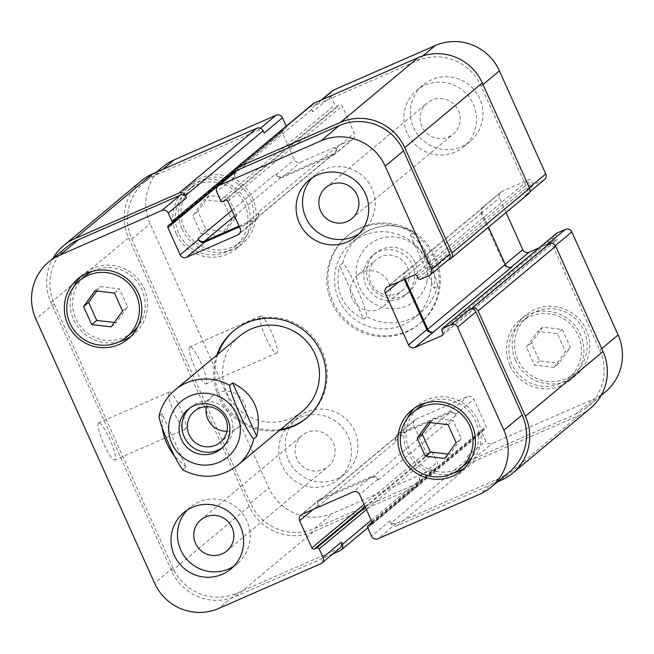 <?xml version="1.0" encoding="UTF-8"?>
<svg xmlns="http://www.w3.org/2000/svg" width="654" height="654" viewBox="0 0 654 654"><rect width="100%" height="100%" fill="white"/><g stroke="black" fill="none" stroke-linecap="round" stroke-linejoin="round"><path stroke-width="0.49" stroke-dasharray="3.27 2.45" d="M226.963 431.264A20.249 19.873 -129.8 0 0 241.318 398.45A20.249 19.873 -129.8 0 0 206.451 406.665M222.352 447.647A25.71 25.236 -129.8 0 0 223.84 446.502A25.71 25.236 -129.8 0 0 226.758 410.589A25.71 25.236 -129.8 0 0 190.903 407.009A25.71 25.236 -129.8 0 0 189.513 408.26M182.63 469.76L186.128 467.291L162.069 413.753L159.053 416.271A48.976 48.077 -129.8 0 1 174.994 389.98M186.128 467.291L174.634 456.214M162.241 428.215L162.069 413.753M306.84 417.783A56.816 55.77 -129.8 0 0 307.413 417.309A56.816 55.77 -129.8 0 0 318.482 344.339A56.816 55.77 -129.8 0 0 247.768 321.923A56.816 55.77 -129.8 0 0 234.639 330.041A56.816 55.77 -129.8 0 0 234.075 330.523M217.954 354.157A56.816 55.77 -129.8 0 0 280.689 429.392M239.658 336.058A48.976 48.077 -129.8 0 0 234.107 404.466A48.976 48.077 -129.8 0 0 302.393 411.292M279.536 430.348A56.816 55.77 50.2 0 1 216.809 355.114M363.738 319.185L366.902 316.544C365.913 306.219 349.146 268.908 342.843 263.014L339.679 265.647L363.738 319.185C342.173 308.018 334.153 290.172 339.679 265.647M410.246 234.761L413.892 232.17C394.46 222.205 376.091 223.717 358.793 236.723A48.976 48.077 50.2 0 1 413.41 232.121C419.713 238.023 436.48 275.334 437.469 285.659L434.305 288.3L410.246 234.761C418.674 240.974 425.141 249.011 429.662 258.861C434.027 268.778 435.572 278.588 434.305 288.3M437.624 285.332L437.469 285.659A48.976 48.077 50.2 0 1 421.519 311.95A48.976 48.077 50.2 0 1 366.902 316.544M352.236 298.731A20.249 19.873 50.2 0 1 385.737 278.024A20.249 19.873 50.2 0 1 383.44 306.301A20.249 19.873 50.2 0 1 352.236 298.731M365.995 285.308A25.71 25.236 50.2 0 1 372.682 255.428A25.71 25.236 50.2 0 1 408.537 259.009A25.71 25.236 50.2 0 1 405.619 294.921A25.71 25.236 50.2 0 1 365.995 285.308M407.385 267.192A20.249 19.873 50.2 0 1 402.12 290.728A20.249 19.873 50.2 0 1 370.916 283.157A20.249 19.873 50.2 0 1 376.181 259.622A20.249 19.873 50.2 0 1 407.385 267.192M368.872 282.912A25.71 25.236 -129.8 0 0 408.488 292.526A25.71 25.236 -129.8 0 0 411.407 256.613A25.71 25.236 -129.8 0 0 375.559 253.033A25.71 25.236 -129.8 0 0 368.872 282.912M434.133 257.938A56.816 55.77 50.2 0 1 419.361 323.959A56.816 55.77 50.2 0 1 340.137 316.046A56.816 55.77 50.2 0 1 346.587 236.691A56.816 55.77 50.2 0 1 434.133 257.938M427.078 261.02A48.976 48.077 50.2 0 1 414.342 317.942A48.976 48.077 50.2 0 1 346.048 311.116A48.976 48.077 50.2 0 1 351.607 242.708A48.976 48.077 50.2 0 1 427.078 261.02M435.286 256.973A56.816 55.77 -129.8 0 0 347.732 235.734A56.816 55.77 -129.8 0 0 341.29 315.081A56.816 55.77 -129.8 0 0 420.506 323.002A56.816 55.77 -129.8 0 0 435.286 256.973M189.685 346.955A20.249 3.72 66.4 0 0 194.778 367.385A20.249 3.72 66.4 0 0 206.092 383.947A20.249 3.72 66.4 0 0 201.375 363.91A20.249 3.72 66.4 0 0 189.848 346.849A20.249 3.72 66.4 0 0 189.685 346.955M260.251 316.07A20.249 3.72 -113.6 0 1 260.415 315.964A20.249 3.72 -113.6 0 1 271.941 333.025A20.249 3.72 -113.6 0 1 276.658 353.062A20.249 3.72 -113.6 0 1 265.344 336.499A20.249 3.72 -113.6 0 1 260.251 316.07M98.427 423.048A20.249 3.72 66.4 0 0 103.528 443.477A20.249 3.72 66.4 0 0 114.834 460.04A20.249 3.72 66.4 0 0 110.125 440.003A20.249 3.72 66.4 0 0 98.599 422.942A20.249 3.72 66.4 0 0 98.427 423.048M169.002 392.163A20.249 3.72 -113.6 0 1 169.165 392.057A20.249 3.72 -113.6 0 1 180.692 409.11A20.249 3.72 -113.6 0 1 185.409 429.155A20.249 3.72 -113.6 0 1 174.095 412.592A20.249 3.72 -113.6 0 1 169.002 392.163M312.293 177.733A36.73 36.06 50.2 0 1 315.367 174.839A36.73 36.06 50.2 0 1 366.583 179.964A36.73 36.06 50.2 0 1 362.414 231.263A36.73 36.06 50.2 0 1 359.021 233.772M187.208 510.104A36.73 36.06 50.2 0 1 190.273 507.21A36.73 36.06 50.2 0 1 241.498 512.335A36.73 36.06 50.2 0 1 237.328 563.634A36.73 36.06 50.2 0 1 233.936 566.143M444.785 458.462L449.813 454.268L447.965 454.056M430.422 422.615L433.61 418.208L453.099 420.465L461.201 438.499L449.813 454.268M428.583 422.402L433.61 418.208M448.064 424.659L453.099 420.465M456.173 442.693L461.201 438.499M111.18 326.861L116.208 322.667L114.36 322.455M96.825 291.014L100.005 286.607L119.494 288.864L127.595 306.898L116.208 322.667M94.977 290.801L100.005 286.607M114.458 293.057L119.494 288.864M122.568 311.091L127.595 306.898M465.959 463.849A36.73 36.06 50.2 0 1 409.347 450.115A36.73 36.06 50.2 0 1 418.903 407.426M425.844 402.905A36.73 36.06 50.2 0 1 470.12 412.551A36.73 36.06 50.2 0 1 471.648 457.841M453.271 473.169A39.183 38.463 50.2 0 1 407.148 451.08A39.183 38.463 50.2 0 1 407.458 418.233M414.579 408.088A39.183 38.463 50.2 0 1 417.334 405.545A39.183 38.463 50.2 0 1 471.967 411.006A39.183 38.463 50.2 0 1 467.52 465.73A39.183 38.463 50.2 0 1 464.528 467.986M132.353 332.248A36.73 36.06 50.2 0 1 75.75 318.514A36.73 36.06 50.2 0 1 85.298 275.825M92.239 271.304A36.73 36.06 50.2 0 1 136.514 280.942A36.73 36.06 50.2 0 1 138.043 326.24M119.666 341.568A39.183 38.463 50.2 0 1 73.542 319.479A39.183 38.463 50.2 0 1 73.853 286.632M80.973 276.487A39.183 38.463 50.2 0 1 83.728 273.944A39.183 38.463 50.2 0 1 138.362 279.405A39.183 38.463 50.2 0 1 133.915 334.129A39.183 38.463 50.2 0 1 130.923 336.385M407.123 133.056A36.73 36.06 50.2 0 1 416.672 90.366A36.73 36.06 50.2 0 1 467.888 95.484A36.73 36.06 50.2 0 1 463.727 146.79A36.73 36.06 50.2 0 1 407.123 133.056M458.429 110.591A20.249 19.873 50.2 0 1 424.936 131.307A20.249 19.873 50.2 0 1 427.234 103.021A20.249 19.873 50.2 0 1 458.429 110.591M413.59 127.661A36.73 36.06 -129.8 0 0 470.193 141.395A36.73 36.06 -129.8 0 0 474.354 90.088A36.73 36.06 -129.8 0 0 423.138 84.971A36.73 36.06 -129.8 0 0 413.59 127.661M282.029 465.427A36.73 36.06 50.2 0 1 291.586 422.737A36.73 36.06 50.2 0 1 342.802 427.855A36.73 36.06 50.2 0 1 338.633 479.161A36.73 36.06 50.2 0 1 282.029 465.427M333.344 442.962A20.249 19.873 50.2 0 1 299.843 463.678A20.249 19.873 50.2 0 1 302.14 435.392A20.249 19.873 50.2 0 1 333.344 442.962M288.496 460.032A36.73 36.06 -129.8 0 0 345.099 473.766A36.73 36.06 -129.8 0 0 349.269 422.459A36.73 36.06 -129.8 0 0 298.052 417.342A36.73 36.06 -129.8 0 0 288.496 460.032M553.995 367.393L534.506 365.136L526.405 347.102L537.792 331.333L557.282 333.589L565.383 351.623L553.995 367.393L559.023 363.199L570.411 347.429L562.309 329.395L542.82 327.139L531.432 342.909L539.542 360.943L559.023 363.199M539.542 360.943L534.506 365.136M531.432 342.909L526.405 347.102M542.82 327.139L537.792 331.333M562.309 329.395L557.282 333.589M570.411 347.429L565.383 351.623M220.39 235.792L200.901 233.535L192.799 215.501L204.187 199.732L223.676 201.988L231.778 220.022L220.39 235.792L225.417 231.598L236.805 215.828L228.704 197.794L209.215 195.538L197.827 211.307L205.936 229.341L225.417 231.598M205.936 229.341L200.901 233.535M197.827 211.307L192.799 215.501M209.215 195.538L204.187 199.732M228.704 197.794L223.676 201.988M236.805 215.828L231.778 220.022M512.098 364.442A36.73 36.06 50.2 0 1 521.647 321.752A36.73 36.06 50.2 0 1 572.871 326.869A36.73 36.06 50.2 0 1 568.702 378.175A36.73 36.06 50.2 0 1 512.098 364.442M517.845 359.651A36.73 36.06 50.2 0 1 527.402 316.961A36.73 36.06 50.2 0 1 578.618 322.079A36.73 36.06 50.2 0 1 574.449 373.385A36.73 36.06 50.2 0 1 517.845 359.651M509.891 365.406A39.183 38.463 50.2 0 1 520.085 319.871A39.183 38.463 50.2 0 1 574.711 325.332A39.183 38.463 50.2 0 1 570.272 380.056A39.183 38.463 50.2 0 1 509.891 365.406M515.638 360.616A39.183 38.463 -129.8 0 0 576.019 375.265A39.183 38.463 -129.8 0 0 580.466 320.542A39.183 38.463 -129.8 0 0 525.832 315.081A39.183 38.463 -129.8 0 0 515.638 360.616M178.493 232.84A36.73 36.06 50.2 0 1 188.041 190.15A36.73 36.06 50.2 0 1 239.266 195.268A36.73 36.06 50.2 0 1 235.097 246.574A36.73 36.06 50.2 0 1 178.493 232.84M184.24 228.042A36.73 36.06 50.2 0 1 193.797 185.352A36.73 36.06 50.2 0 1 245.013 190.477A36.73 36.06 50.2 0 1 240.844 241.776A36.73 36.06 50.2 0 1 184.24 228.042M176.286 233.805A39.183 38.463 50.2 0 1 186.48 188.27A39.183 38.463 50.2 0 1 241.105 193.731A39.183 38.463 50.2 0 1 236.666 248.455A39.183 38.463 50.2 0 1 176.286 233.805M182.033 229.014A39.183 38.463 -129.8 0 0 242.413 243.656A39.183 38.463 -129.8 0 0 246.86 188.932A39.183 38.463 -129.8 0 0 192.227 183.472A39.183 38.463 -129.8 0 0 182.033 229.014M605.383 391.893A48.976 48.077 50.2 0 1 594.069 398.891L492.184 443.486A4.897 4.807 50.2 0 1 485.775 440.959L481.965 432.482A1.962 1.921 50.2 0 1 482.922 429.923L485.129 428.959A1.962 1.921 -129.8 0 0 486.094 426.4L473.864 399.185A4.897 4.807 -129.8 0 0 467.446 396.659L416.287 419.05A4.897 4.807 -129.8 0 0 413.876 425.443L426.106 452.658A1.962 1.921 -129.8 0 0 428.672 453.672L430.88 452.699A1.962 1.921 50.2 0 1 433.447 453.712L437.256 462.19A4.897 4.807 50.2 0 1 434.853 468.583L332.968 513.177A48.976 48.077 50.2 0 1 268.81 487.868L150.118 223.758A48.976 48.077 50.2 0 1 162.854 166.844M286.239 126.165L286.28 126.255A1.962 1.921 50.2 0 1 285.316 128.813L283.117 129.778A1.962 1.921 -129.8 0 0 282.152 132.337L294.382 159.551A4.897 4.807 -129.8 0 0 300.799 162.078L351.958 139.686A4.897 4.807 -129.8 0 0 354.362 133.293L342.132 106.079A1.962 1.921 -129.8 0 0 339.565 105.065L337.366 106.038A1.962 1.921 50.2 0 1 334.799 105.024L330.989 96.547A4.897 4.807 50.2 0 1 332.257 90.857M544.471 179.613A4.897 4.807 50.2 0 1 543.335 180.316L534.956 183.987A1.962 1.921 50.2 0 1 532.389 182.973L531.391 180.741A1.962 1.921 -129.8 0 0 528.824 179.727L501.92 191.508A4.897 4.807 -129.8 0 0 499.517 197.892L506.082 212.501M539.248 247.776L556.088 240.402A1.962 1.921 -129.8 0 0 557.053 237.843L556.055 235.612A1.962 1.921 50.2 0 1 556.562 233.339M264.151 133.056A4.897 4.807 -129.8 0 0 257.733 130.53L155.848 175.125A48.976 48.077 -129.8 0 0 144.534 182.114A48.976 48.077 -129.8 0 0 131.797 239.037L250.49 503.147A48.976 48.077 -129.8 0 0 314.648 528.457L416.524 483.862A4.897 4.807 -129.8 0 0 418.936 477.469L437.256 462.19M282.471 177.357A4.897 4.807 50.2 0 1 276.062 174.831L275.661 173.931A4.897 4.807 50.2 0 0 282.07 176.466L333.238 154.074A4.897 4.807 50.2 0 0 335.641 147.681L336.042 148.572A4.897 4.807 50.2 0 1 333.638 154.965L282.471 177.357L300.799 162.078M449.625 259.336L527.222 194.63L525.015 195.595A4.897 4.807 -129.8 0 0 527.426 189.202L481.107 86.148A48.976 48.077 -129.8 0 0 416.95 60.838L315.073 105.433A4.897 4.807 -129.8 0 0 312.661 111.826L330.989 96.547M511.747 267.069L510.864 267.453A4.897 4.807 50.2 0 1 504.447 264.927L481.189 213.171A4.897 4.807 50.2 0 1 483.6 206.778L484.483 206.394A4.897 4.807 50.2 0 0 482.072 212.787L488.522 227.142M497.571 481.802L397.272 525.702A4.897 4.807 50.2 0 1 390.855 523.175L468.452 458.462L467.446 456.23A4.897 4.807 -129.8 0 0 473.864 458.765L575.749 414.17A48.976 48.077 -129.8 0 0 587.063 407.172A48.976 48.077 -129.8 0 0 599.8 350.258L553.488 247.196A4.897 4.807 -129.8 0 0 547.071 244.67M449.126 411.938A4.897 4.807 50.2 0 1 455.536 414.464L455.936 415.355A4.897 4.807 50.2 0 0 449.527 412.829L398.36 435.221A4.897 4.807 50.2 0 0 395.956 441.614L395.556 440.722A4.897 4.807 50.2 0 1 397.959 434.33L449.126 411.938L467.446 396.659M141.329 180.856A48.976 48.077 -129.8 0 0 128.585 237.77L249.288 506.343A48.976 48.077 -129.8 0 0 313.446 531.653L417.53 486.094A4.897 4.807 -129.8 0 0 419.933 479.701L418.936 477.469M468.452 458.462A4.897 4.807 -129.8 0 0 474.869 460.996L578.954 415.437A48.976 48.077 -129.8 0 0 590.276 408.439M312.939 103.904A4.897 4.807 -129.8 0 0 311.664 109.594L312.661 111.826M527.222 194.63A4.897 4.807 -129.8 0 0 528.35 193.927M340.064 547.872A4.897 4.807 50.2 0 1 338.927 548.567L237.05 593.162A48.976 48.077 50.2 0 1 172.893 567.852L54.2 303.742A48.976 48.077 50.2 0 1 66.937 246.828M239.405 226.954L256.041 219.67A4.897 4.807 -129.8 0 0 258.444 213.278L258.044 212.387L335.641 147.681M233.691 173.048A4.897 4.807 50.2 0 0 234.067 174.299L235.064 176.531A4.897 4.807 50.2 0 1 236.339 170.841M448.554 259.597A4.897 4.807 50.2 0 1 447.418 260.3L429.098 275.579M405.194 279.103L404.474 277.492A4.897 4.807 -129.8 0 1 406.878 271.099L406.003 271.492A4.897 4.807 -129.8 0 0 403.592 277.885L404.319 279.487M509.466 471.886A48.976 48.077 50.2 0 1 498.152 478.875L396.267 523.47A4.897 4.807 50.2 0 1 389.849 520.944L371.529 536.223M318.359 506.319A4.897 4.807 -129.8 0 1 320.762 499.926L371.93 477.534A4.897 4.807 -129.8 0 1 378.339 480.069L377.938 479.169A4.897 4.807 -129.8 0 0 371.529 476.643L320.362 499.035A4.897 4.807 -129.8 0 0 317.958 505.428L318.359 506.319L395.956 441.614M332.804 553.913L235.841 596.358A48.976 48.077 50.2 0 1 171.691 571.048L50.987 302.483A48.976 48.077 50.2 0 1 52.892 258.543M238.996 226.063L255.64 218.779A4.897 4.807 -129.8 0 0 258.044 212.387M390.855 523.175L389.849 520.944M448.031 260.03L447.418 260.3M183.112 469.809A48.976 48.077 -129.8 0 0 237.729 465.215M427.037 281.155A36.248 35.578 50.2 0 1 374.023 303.554A36.248 35.578 50.2 0 1 367.965 245.675A36.248 35.578 50.2 0 1 424.659 258.493A36.248 35.578 50.2 0 1 427.037 281.155M342.843 263.014A48.976 48.077 50.2 0 1 358.793 236.723L351.607 242.708M131.797 239.037L150.118 223.758M155.848 175.125L162.593 169.5M257.733 130.53L260.464 128.249M276.062 174.831L294.382 159.551M333.638 154.965L351.958 139.686M336.042 148.572L354.362 133.293M315.073 105.433L321.809 99.817M416.95 60.838L422.934 55.852M481.107 86.148L483.028 84.546M527.426 189.202L529.339 187.6M525.015 195.595L543.335 180.316M481.189 213.171L499.517 197.892M483.6 206.778L501.92 191.508M504.447 264.927L505.215 264.281M553.488 247.196L555.369 245.626M599.8 350.258L601.721 348.656M575.749 414.17L594.069 398.891M473.864 458.765L492.184 443.486M467.446 456.23L485.775 440.959M455.536 414.464L473.864 399.185M397.959 434.33L416.287 419.05M395.556 440.722L413.876 425.443M416.524 483.862L434.853 468.583M314.648 528.457L332.968 513.177M250.49 503.147L268.81 487.868M54.2 303.742L35.88 319.021M256.041 219.67L239.74 233.265M258.444 213.278L240.124 228.557M235.064 176.531L216.744 191.81M406.003 271.492L387.675 286.771M403.592 277.885L398.752 281.923M498.152 478.875L479.823 494.154M396.267 523.47L377.947 538.749M377.938 479.169L359.618 494.449M371.529 476.643L353.201 491.922M320.362 499.035L302.042 514.314M317.958 505.428L313.111 509.466M338.927 548.567L320.607 563.846M237.05 593.162L218.722 608.441M172.893 567.852L154.573 583.131M282.152 132.337L233.658 172.779M168.871 225.041L283.117 129.778M171.078 224.077L285.316 128.813M234.663 169.296L286.28 126.255M50.987 302.483L128.585 237.77M171.691 571.048L249.288 506.343M235.841 596.358L313.446 531.653M339.933 550.799L417.53 486.094M371.243 520.306L419.933 479.701M366.428 509.597L433.447 453.712M365.398 507.308L430.88 452.699M365.112 506.67L428.672 453.672M364.082 504.381L426.106 452.658M320.762 499.926L398.36 435.221M371.93 477.534L449.527 412.829M378.339 480.069L455.936 415.355M371.848 521.663L486.094 426.4M371.693 523.543L485.129 428.959M372.02 522.399L482.922 429.923M367.72 527.745L481.965 432.482M397.272 525.702L474.869 460.996M501.356 480.142L578.954 415.437M441.81 330.875L556.055 235.612M442.815 333.107L557.053 237.843M442.66 334.987L556.088 240.402M404.474 277.492L482.072 212.787M406.878 271.099L484.483 206.394M414.579 274.991L528.824 179.727M417.146 276.004L531.391 180.741M418.151 278.236L532.389 182.973M420.718 279.25L534.956 183.987M234.067 174.299L311.664 109.594M220.553 200.287L334.799 105.024M223.12 201.301L337.366 106.038M225.328 200.328L339.565 105.065M227.894 201.342L342.132 106.079M255.64 218.779L333.238 154.074M234.533 216.114L282.07 176.466M231.949 210.384L275.661 173.931M190.903 407.009L188.025 409.404M223.84 446.502L220.962 448.906M213.081 395.629L194.401 411.202M239.021 426.727L220.341 442.308M234.639 330.041L233.494 330.998M307.413 417.309L306.268 418.266M437.632 285.332L437.608 285.455C435.163 296.09 429.809 304.919 421.519 311.95L414.342 317.942M405.619 294.921L408.488 292.526M372.682 255.428L375.559 253.033M383.44 306.301L402.12 290.728M357.501 275.203L376.181 259.622M419.361 323.959L420.506 323.002M346.587 236.691L347.732 235.734M260.415 315.964L189.848 346.849M276.658 353.062L206.092 383.947M169.165 392.057L98.599 422.942M185.409 429.155L114.834 460.04M355.948 236.658L362.414 231.263M308.901 180.234L315.367 174.839M230.862 569.029L237.328 563.634M183.807 512.605L190.273 507.21M417.334 405.545L411.587 410.344M467.52 465.73L461.773 470.528M83.728 273.944L77.981 278.735M133.915 334.129L128.168 338.919M463.727 146.79L470.193 141.395M416.672 90.366L423.138 84.971M351.86 218.608L453.165 134.127M325.921 187.502L427.234 103.021M338.633 479.161L345.099 473.766M291.586 422.737L298.052 417.342M226.766 550.979L328.079 466.498M200.835 519.873L302.14 435.392M527.402 316.961L521.647 321.752M574.449 373.385L568.702 378.175M525.832 315.081L520.085 319.871M576.019 375.265L570.272 380.056M193.797 185.352L188.041 190.15M240.844 241.776L235.097 246.574M192.227 183.472L186.48 188.27M242.413 243.656L236.666 248.455M156.429 172.198L144.534 182.114M353.086 138.983L334.766 154.262M321.196 100.087L313.936 106.128M529.789 191.859L526.151 194.892M500.784 192.202L482.464 207.482M601.108 395.457L587.063 407.172M415.151 419.754L396.831 435.024M435.981 467.88L417.661 483.159M257.169 218.976L238.849 234.246M404.867 272.187L386.547 287.466M319.234 499.738L300.914 515.017M168.421 225.319L282.659 130.056M233.633 172.01L285.773 128.536M367.761 527.835L418.666 485.391M319.634 500.629L397.231 435.924M371.341 523.944L485.579 428.681M372.02 522.309L482.472 430.201M442.3 335.388L556.546 240.124M405.75 271.802L483.347 207.097M256.769 218.076L334.366 153.371"/><path stroke-width="0.98" d="M206.451 406.665A20.249 19.873 -129.8 0 0 226.963 431.264M189.513 408.26A25.71 25.236 -129.8 0 0 184.215 436.888A25.71 25.236 -129.8 0 0 222.352 447.647M225.605 418.773A20.249 19.873 -129.8 0 0 194.401 411.202A20.249 19.873 -129.8 0 0 189.137 434.738A20.249 19.873 -129.8 0 0 220.341 442.308A20.249 19.873 -129.8 0 0 225.605 418.773M181.338 439.292A25.71 25.236 50.2 0 1 188.025 409.404A25.71 25.236 50.2 0 1 223.881 412.993A25.71 25.236 50.2 0 1 220.962 448.906A25.71 25.236 50.2 0 1 181.338 439.292M256.695 436.406L253.678 438.916C247.376 433.022 230.609 395.711 229.619 385.386L232.636 382.868L256.695 436.406C262.221 411.873 254.202 394.027 232.636 382.868M183.112 469.809C176.809 463.915 160.034 426.596 159.053 416.271L158.897 416.598C161.309 405.913 166.68 397.043 174.994 389.98A48.976 48.077 -129.8 0 1 186.316 382.982A48.976 48.077 -129.8 0 1 229.619 385.386M174.634 456.214C168.029 447.753 163.901 438.417 162.241 428.215M234.075 330.523A56.816 55.77 -129.8 0 0 217.954 354.157M280.689 429.392A56.816 55.77 -129.8 0 0 306.84 417.783M182.63 469.768C202.061 479.734 220.431 478.213 237.729 465.215L302.393 411.292A48.976 48.077 -129.8 0 0 311.933 348.386A48.976 48.077 -129.8 0 0 250.981 329.06A48.976 48.077 -129.8 0 0 239.658 336.058L174.994 389.98M216.809 355.114A56.816 55.77 50.2 0 1 233.494 330.998A56.816 55.77 50.2 0 1 246.623 322.88A56.816 55.77 50.2 0 1 317.329 345.296A56.816 55.77 50.2 0 1 306.268 418.266A56.816 55.77 50.2 0 1 279.536 430.348M359.021 233.772A36.73 36.06 50.2 0 1 305.81 217.529A36.73 36.06 50.2 0 1 312.293 177.733M357.125 195.072A20.249 19.873 -129.8 0 0 325.921 187.502A20.249 19.873 -129.8 0 0 323.624 215.779A20.249 19.873 -129.8 0 0 357.125 195.072M299.344 222.924A36.73 36.06 50.2 0 1 308.901 180.234A36.73 36.06 50.2 0 1 360.117 185.352A36.73 36.06 50.2 0 1 355.948 236.658A36.73 36.06 50.2 0 1 299.344 222.924M174.258 555.295A36.73 36.06 50.2 0 1 183.807 512.605A36.73 36.06 50.2 0 1 235.031 517.723A36.73 36.06 50.2 0 1 230.862 569.029A36.73 36.06 50.2 0 1 174.258 555.295M233.936 566.143A36.73 36.06 50.2 0 1 180.725 549.9A36.73 36.06 50.2 0 1 187.208 510.104M232.039 527.443A20.249 19.873 -129.8 0 0 200.835 519.873A20.249 19.873 -129.8 0 0 198.538 548.15A20.249 19.873 -129.8 0 0 232.039 527.443M447.965 454.056L430.324 452.012L422.222 433.978L430.422 422.615M425.296 456.206L417.195 438.172L428.583 422.402L448.064 424.659L456.173 442.693L444.785 458.462L425.296 456.206L430.324 452.012M417.195 438.172L422.222 433.978M114.36 322.455L96.718 320.411L88.617 302.377L96.825 291.014M91.691 324.605L83.589 306.571L94.977 290.801L114.458 293.057L122.568 311.091L111.18 326.861L91.691 324.605L96.718 320.411M83.589 306.571L88.617 302.377M413.156 412.224A36.73 36.06 -129.8 0 0 403.6 454.914A36.73 36.06 -129.8 0 0 460.203 468.648A36.73 36.06 -129.8 0 0 464.373 417.342A36.73 36.06 -129.8 0 0 413.156 412.224L418.903 407.426A36.73 36.06 50.2 0 1 425.844 402.905M471.648 457.841A36.73 36.06 50.2 0 1 465.959 463.849L460.203 468.648M407.458 418.233A39.183 38.463 50.2 0 1 414.579 408.088M464.528 467.986A39.183 38.463 50.2 0 1 453.271 473.169M401.401 455.879A39.183 38.463 50.2 0 1 411.587 410.344A39.183 38.463 50.2 0 1 466.22 415.805A39.183 38.463 50.2 0 1 461.773 470.528A39.183 38.463 50.2 0 1 401.401 455.879M79.551 280.615A36.73 36.06 -129.8 0 0 69.994 323.305A36.73 36.06 -129.8 0 0 126.598 337.039A36.73 36.06 -129.8 0 0 130.767 285.741A36.73 36.06 -129.8 0 0 79.551 280.615L85.298 275.825A36.73 36.06 50.2 0 1 92.239 271.304M138.043 326.24A36.73 36.06 50.2 0 1 132.353 332.248L126.598 337.039M73.853 286.632A39.183 38.463 50.2 0 1 80.973 276.487M130.923 336.385A39.183 38.463 50.2 0 1 119.666 341.568M67.795 324.278A39.183 38.463 50.2 0 1 77.981 278.735A39.183 38.463 50.2 0 1 132.615 284.196A39.183 38.463 50.2 0 1 128.168 338.919A39.183 38.463 50.2 0 1 67.795 324.278M35.88 319.021A48.976 48.077 50.2 0 1 48.617 262.107A48.976 48.077 50.2 0 1 59.931 255.109L161.816 210.514A4.897 4.807 50.2 0 1 168.225 213.041L172.035 221.518A1.962 1.921 50.2 0 1 171.078 224.077L168.871 225.041A1.962 1.921 -129.8 0 0 167.906 227.6L180.136 254.815A4.897 4.807 -129.8 0 0 186.553 257.341L237.713 234.949A4.897 4.807 -129.8 0 0 240.124 228.557L227.894 201.342A1.962 1.921 -129.8 0 0 225.328 200.328L223.12 201.301A1.962 1.921 50.2 0 1 220.553 200.287L216.744 191.81A4.897 4.807 50.2 0 1 219.147 185.417L321.032 140.823A48.976 48.077 50.2 0 1 385.19 166.132L431.501 269.186A4.897 4.807 50.2 0 1 429.098 275.579L420.718 279.25A1.962 1.921 50.2 0 1 418.151 278.236L417.146 276.004A1.962 1.921 -129.8 0 0 414.579 274.991L387.675 286.771A4.897 4.807 -129.8 0 0 385.271 293.156L408.529 344.911A4.897 4.807 -129.8 0 0 414.947 347.438L441.851 335.666A1.962 1.921 -129.8 0 0 442.815 333.107L441.81 330.875A1.962 1.921 50.2 0 1 442.774 328.324L451.154 324.654A4.897 4.807 50.2 0 1 457.571 327.18L503.882 430.242A48.976 48.077 50.2 0 1 491.146 487.156A48.976 48.077 50.2 0 1 479.823 494.154L377.947 538.749A4.897 4.807 50.2 0 1 371.529 536.223L367.72 527.745A1.962 1.921 50.2 0 1 368.684 525.187L370.883 524.222A1.962 1.921 -129.8 0 0 371.848 521.663L359.618 494.449A4.897 4.807 -129.8 0 0 353.201 491.922L302.042 514.314A4.897 4.807 -129.8 0 0 299.638 520.707L311.868 547.921A1.962 1.921 -129.8 0 0 314.435 548.935L316.634 547.962A1.962 1.921 50.2 0 1 319.201 548.976L323.011 557.453A4.897 4.807 50.2 0 1 320.607 563.846L218.722 608.441A48.976 48.077 50.2 0 1 154.573 583.131L35.88 319.021M156.429 172.198L162.854 166.844A48.976 48.077 50.2 0 1 174.177 159.846L276.053 115.251A4.897 4.807 50.2 0 1 282.471 117.777L286.239 126.165M321.196 100.087L332.257 90.857A4.897 4.807 50.2 0 1 333.393 90.154L435.278 45.559A48.976 48.077 50.2 0 1 499.427 70.869L545.747 173.923A4.897 4.807 50.2 0 1 544.471 179.613L529.789 191.859M506.082 212.501L522.775 249.648A4.897 4.807 -129.8 0 0 529.184 252.174L539.248 247.776M442.317 328.602L556.562 233.339A1.962 1.921 50.2 0 1 557.012 233.061L565.391 229.391A4.897 4.807 50.2 0 1 571.809 231.917L618.12 334.979A48.976 48.077 50.2 0 1 605.383 391.893L601.108 395.457M282.471 117.777L264.151 133.056L263.145 130.825A4.897 4.807 -129.8 0 0 256.728 128.298L152.644 173.858A48.976 48.077 -129.8 0 0 141.329 180.856L63.724 245.561A48.976 48.077 50.2 0 1 75.046 238.563L179.131 193.004A4.897 4.807 50.2 0 1 185.548 195.538L186.553 197.77L168.225 213.041M491.146 487.156L509.466 471.886A48.976 48.077 50.2 0 0 522.203 414.963L475.891 311.909A4.897 4.807 50.2 0 0 469.474 309.375L471.681 308.41A4.897 4.807 50.2 0 1 478.09 310.944L525.415 416.23A48.976 48.077 50.2 0 1 512.671 473.144L590.276 408.439A48.976 48.077 -129.8 0 0 603.013 351.517L555.696 246.231A4.897 4.807 -129.8 0 0 549.278 243.705L547.071 244.67L565.391 229.391M404.319 279.487L426.849 329.632A4.897 4.807 -129.8 0 0 433.267 332.167L511.747 267.069A4.897 4.807 50.2 0 1 505.329 264.535L488.522 227.142M450.753 258.632L528.35 193.927A4.897 4.807 -129.8 0 0 529.626 188.238L482.309 82.952A48.976 48.077 -129.8 0 0 418.159 57.642L314.067 103.201A4.897 4.807 -129.8 0 0 312.939 103.904L235.334 168.609A4.897 4.807 50.2 0 1 236.47 167.906L340.554 122.347A48.976 48.077 50.2 0 1 404.712 147.657L452.028 252.943A4.897 4.807 50.2 0 1 449.625 259.336L448.031 260.03M48.617 262.107L66.937 246.828A48.976 48.077 50.2 0 1 78.251 239.83L180.136 195.235A4.897 4.807 50.2 0 1 186.553 197.77M238.996 226.063L204.473 241.171A4.897 4.807 -129.8 0 1 198.064 238.645L198.464 239.536A4.897 4.807 -129.8 0 0 204.874 242.062L239.405 226.954M218.019 186.12L236.339 170.841A4.897 4.807 50.2 0 1 237.476 170.138L339.352 125.543A48.976 48.077 50.2 0 1 403.51 150.853L449.821 253.907A4.897 4.807 50.2 0 1 448.554 259.597L430.226 274.876M332.804 553.913L339.933 550.799A4.897 4.807 50.2 0 0 342.336 544.406L341.339 542.174A4.897 4.807 50.2 0 1 340.064 547.872L321.743 563.143M52.892 258.543A48.976 48.077 50.2 0 1 63.724 245.561M512.671 473.144A48.976 48.077 50.2 0 1 501.356 480.142L497.571 481.802M233.691 173.048A4.897 4.807 50.2 0 1 235.334 168.609M405.194 279.103L427.732 329.248A4.897 4.807 -129.8 0 0 434.15 331.774M189.66 396.136A36.248 35.578 -129.8 0 0 183.651 458.029A36.248 35.578 -129.8 0 0 240.181 433.291A36.248 35.578 -129.8 0 0 189.66 396.136M237.729 465.215A48.976 48.077 -129.8 0 0 253.678 438.916M162.593 169.5L174.177 159.846M260.464 128.249L276.053 115.251M321.809 99.817L333.393 90.154M422.934 55.852L435.278 45.559M483.028 84.546L499.427 70.869M529.339 187.6L545.747 173.923M505.215 264.281L522.775 249.648M511.036 267.314L529.184 252.174M555.369 245.626L571.809 231.917M601.721 348.656L618.12 334.979M78.251 239.83L59.931 255.109M180.136 195.235L161.816 210.514M198.464 239.536L180.136 254.815M204.874 242.062L186.553 257.341M239.74 233.265L237.713 234.949M237.476 170.138L219.147 185.417M339.352 125.543L321.032 140.823M403.51 150.853L385.19 166.132M449.821 253.907L431.501 269.186M398.752 281.923L385.271 293.156M426.849 329.632L408.529 344.911M433.267 332.167L414.947 347.438M475.891 311.909L457.571 327.18M469.474 309.375L451.154 324.654M522.203 414.963L503.882 430.242M313.111 509.466L299.638 520.707M341.339 542.174L323.011 557.453M233.658 172.779L167.906 227.6M172.035 221.518L234.663 169.296M185.548 195.538L263.145 130.825M179.131 193.004L256.728 128.298M75.046 238.563L152.644 173.858M342.336 544.406L371.243 520.306M319.201 548.976L366.428 509.597M316.634 547.962L365.398 507.308M314.435 548.935L365.112 506.67M311.868 547.921L364.082 504.381M370.883 524.222L371.693 523.543M368.684 525.187L372.02 522.399M525.415 416.23L603.013 351.517M478.09 310.944L555.696 246.231M471.681 308.41L549.278 243.705M442.774 328.324L557.012 233.061M441.851 335.666L442.66 334.987M427.732 329.248L505.329 264.535M452.028 252.943L529.626 188.238M404.712 147.657L482.309 82.952M340.554 122.347L418.159 57.642M236.47 167.906L314.067 103.201M204.473 241.171L234.533 216.114M198.064 238.645L231.949 210.384M171.528 223.799L233.633 172.01M341.061 550.096L367.761 527.835M368.227 525.464L372.02 522.309"/></g></svg>

